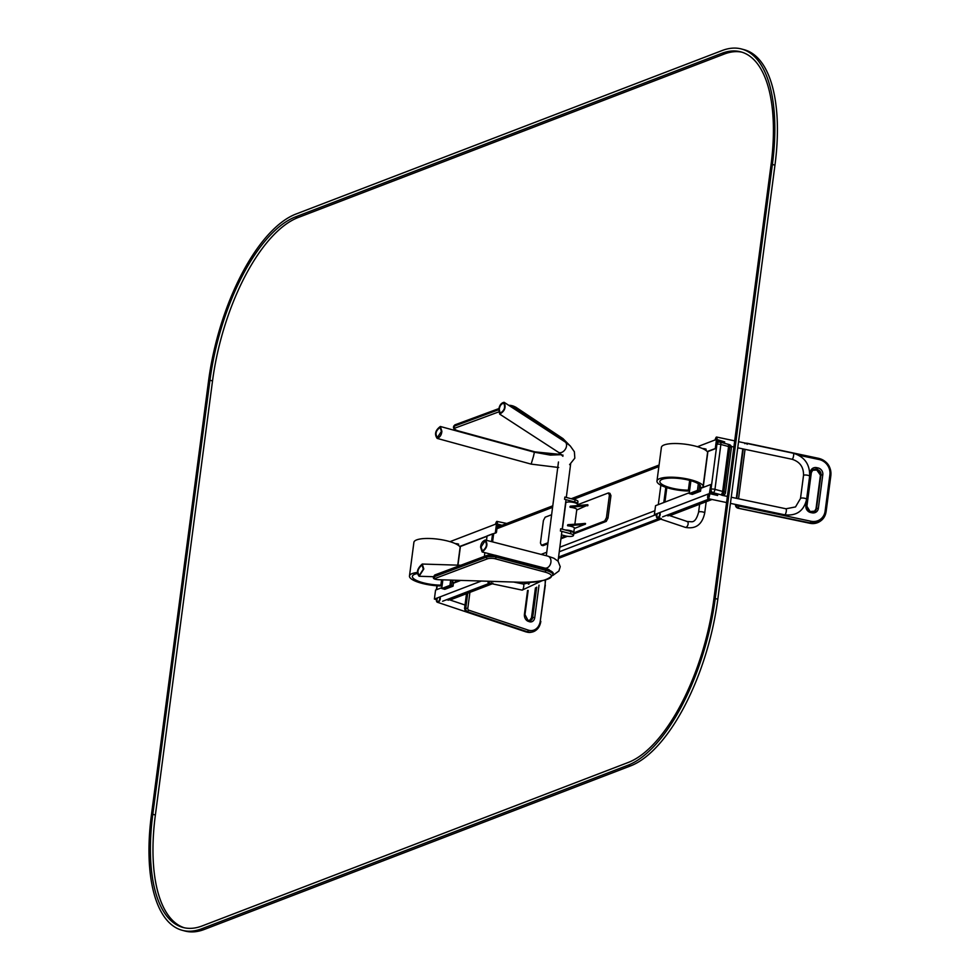 <?xml version="1.0" encoding="UTF-8"?>
<svg xmlns="http://www.w3.org/2000/svg" width="980" height="980" viewBox="0 0 980 980"><rect width="100%" height="100%" fill="white"/><g stroke="black" fill="none" stroke-linecap="round" stroke-linejoin="round"><path stroke-width="1.47" d="M709.814 499.016L666.792 515.517L709.814 499.016M660.153 518.065L558.563 557.044L660.153 518.065M491.433 582.794L447.002 599.846L491.433 582.794M728.851 444.589A2.94 1.25 105 0 1 729.23 444.565L727.944 444.222A2.94 1.25 105 0 1 728.569 446.525L720.864 444.467A2.94 1.25 105 0 0 720.251 442.164A2.94 2.94 0 0 0 718.438 442.262A2.94 2.536 69 0 1 719.859 442.188A2.94 1.25 105 0 1 720.251 442.164L727.944 444.222A2.94 1.25 105 0 0 727.564 444.246A2.94 1.25 105 0 1 727.944 444.222A2.94 1.25 105 0 1 728.569 446.525L722.652 491.421A2.94 1.25 105 0 1 720.913 494.765L722.199 495.108A2.94 2.536 69 0 0 723.62 495.035A2.94 2.94 0 0 0 725.482 492.683A2.94 0.784 7.5 0 0 723.938 491.764A2.94 1.25 105 0 1 722.199 495.108M716.919 444.308A2.94 0.784 -172.5 0 1 720.864 444.467L714.947 489.363L722.652 491.421L723.938 491.764L729.855 446.868A2.94 0.784 7.5 0 1 731.386 447.787A2.94 2.94 0 0 0 729.23 444.565A2.94 1.25 105 0 1 729.855 446.868L728.569 446.525L722.652 491.421A2.94 1.25 105 0 1 720.913 494.765L713.207 492.707A2.94 2.536 -111 0 1 711.014 489.204L716.919 444.308A2.94 2.536 69 0 1 718.438 442.262L717.127 442.764M442.176 585.072A5.868 1.568 7.5 0 1 440.877 585.121A20.556 5.476 7.5 0 1 412.384 576.387A20.556 5.476 7.5 0 1 417.443 573.545M452.552 580.148A20.556 5.476 7.5 0 1 452.834 580.54A5.868 1.568 7.5 0 1 452.919 580.883A5.868 1.568 7.5 0 1 452.233 581.483L452.062 581.557M453.507 582.671L454.806 582.169A8.808 2.352 -172.5 0 0 455.835 581.263A8.808 2.352 -172.5 0 0 455.7 580.748A23.495 6.26 -172.5 0 0 455.32 580.234M457.954 565.166L460.269 547.587A8.808 2.352 -172.5 0 0 460.135 547.073A23.495 6.26 -172.5 0 0 435.524 538.89A23.495 6.26 -172.5 0 0 413.903 542.332L409.469 575.995A23.495 6.26 -172.5 0 0 442.029 585.991A8.808 2.352 -172.5 0 0 442.054 585.991M417.455 572.443A23.495 6.26 -172.5 0 0 409.469 575.995M689.663 490.123A5.868 1.568 7.5 0 1 688.364 490.172A20.556 5.476 7.5 0 1 659.871 481.437A20.556 5.476 7.5 0 1 678.785 478.436A20.556 5.476 7.5 0 1 700.32 485.59A5.868 1.568 7.5 0 1 700.406 485.933A5.868 1.568 7.5 0 1 699.72 486.533L699.548 486.607M701.006 487.721L702.293 487.219A8.808 2.352 -172.5 0 0 703.322 486.313A8.808 2.352 -172.5 0 0 703.187 485.798A23.495 6.26 -172.5 0 0 678.577 477.615A23.495 6.26 -172.5 0 0 656.967 481.045A23.495 6.26 -172.5 0 0 689.516 491.041A8.808 2.352 -172.5 0 0 689.54 491.041M703.322 486.313L707.756 452.65A8.808 2.352 -172.5 0 0 707.621 452.123A23.495 6.26 -172.5 0 0 683.011 443.94A23.495 6.26 -172.5 0 0 661.402 447.382L656.967 481.045M573.484 535.448L573.778 533.206A5.574 1.482 -172.5 0 0 570.862 531.479L560.683 528.759L560.389 531.001L570.568 533.72A5.574 1.482 -172.5 0 1 573.484 535.448A5.574 1.482 -172.5 0 1 572.835 536.023L572.553 536.134A5.574 1.482 -172.5 0 1 565.068 535.827L561.442 534.86M577.661 503.745L577.955 501.491A5.574 1.482 -172.5 0 0 575.027 499.763L564.86 497.044L564.566 499.286L574.733 502.005A5.574 1.482 -172.5 0 1 577.661 503.745A5.574 1.482 -172.5 0 1 577.379 504.124M441.392 431.433L437.399 437.497C434.949 433.944 435.843 430.588 440.106 427.402L441.392 431.433M441.87 431.249L440.339 426.484C435.328 430.245 434.263 434.214 437.166 438.403C440.008 437.276 441.576 434.887 441.87 431.249M499.261 409.236L500.033 413.241C504.345 410.755 505.594 407.398 503.769 403.197C501.282 403.723 499.788 405.732 499.261 409.236M498.796 409.407C499.408 405.279 501.172 402.915 504.112 402.302C506.256 407.251 504.786 411.208 499.702 414.136L498.796 409.407M423.323 569.147L419.354 575.346C416.806 572.259 417.701 568.792 422.013 564.97L423.323 569.147M423.801 568.964L422.257 564.039C417.162 568.547 416.12 572.626 419.122 576.277L423.801 568.964M481.07 546.999L482.368 551.042C486.619 547.82 487.513 544.451 485.039 540.923L481.07 546.999M480.592 547.183C480.874 543.557 482.442 541.168 485.284 540.017C488.199 544.17 487.146 548.139 482.136 551.948L480.592 547.183M573.631 532.789A5.868 1.568 -172.5 0 0 573.766 532.52A5.868 1.568 -172.5 0 0 565.448 530.033M577.318 505.582L577.465 504.467A5.868 1.568 -172.5 0 0 571.842 502.14A5.868 1.568 -172.5 0 0 565.815 502.936A5.868 1.568 -172.5 0 0 565.815 503.034M564.848 510.298L564.394 512.173M564.921 509.735L564.468 511.621M564.456 513.275L564.26 514.77M562.41 528.808L565.815 502.936M562.483 528.257L562.263 529.176M570.103 506.488L587.951 505.006L577.048 509.857A6.162 1.642 -172.5 0 0 576.877 509.355A6.162 1.642 -172.5 0 0 570.188 507.297L587.878 505.607M570.103 507.064L587.89 505.582L587.706 504.7L570.336 506.17L569.931 506.979L570.336 506.17M567.665 525.01L585.048 523.418L585.428 524.067M567.665 525.586L585.452 524.104L574.611 528.379A6.162 1.642 -172.5 0 0 574.439 527.877A6.162 1.642 -172.5 0 0 567.751 525.807L585.121 524.349L585.526 523.541M567.506 525.513L567.898 524.692L585.513 523.516M547.979 542.761L541.462 545.26L540.446 542.981L543.41 520.539L545.149 517.207L551.63 514.721M577.416 504.823L608.396 492.94L609.94 493.344L610.944 495.623L607.992 518.077L606.24 521.409L573.692 533.904M608.396 492.94L609.401 495.219L610.944 495.623M609.401 495.219L606.449 517.661L607.992 518.077M606.449 517.661L604.709 520.993L606.24 521.409M604.709 520.993L573.704 532.887M565.668 535.974L561.075 537.738M541.462 545.26L542.994 545.676L547.845 543.814M567.445 536.293L560.94 538.792M709.373 493.565L710.806 484.659A0.882 0.76 -111 0 1 711.468 485.7L710.659 491.874A0.882 0.76 69 0 0 711.321 492.928L716.968 494.435A0.882 0.76 -111 0 1 717.63 495.476L709.373 493.565L654.37 514.659L655.559 505.68L689.32 492.732M709.361 498.918L662.59 516.864M656.429 515.211L654.37 514.659M710.549 484.586L700.933 488.273M715.314 448.387L716.503 439.408L724.686 441.882A0.882 0.76 -111 0 1 723.804 442.519L718.156 441.012A0.882 0.76 69 0 0 717.274 441.649L716.454 447.823A0.882 0.76 -111 0 1 715.572 448.46L707.156 451.523M716.503 439.408L697.442 446.721M708.283 493.981A3.087 0.821 -78.1 0 0 708.038 498.636A3.087 0.821 -78.1 0 0 709.165 496.958A3.087 0.821 -78.1 0 0 709.692 493.651M709.312 493.589L708.209 497.84L708.65 493.846M715.167 439.922A3.087 0.821 101.9 0 1 716.625 437.043A3.087 0.821 101.9 0 1 716.919 439.518M716.698 439.457L716.454 437.852L715.412 439.824M659.822 512.577A3.087 1.752 108.5 0 1 659.712 516.178A3.087 1.752 108.5 0 1 657.298 517.979A3.087 1.752 108.5 0 1 656.967 513.667M657.825 513.336A2.266 1.286 -71.5 0 0 656.87 515.578A2.266 1.286 -71.5 0 0 657.556 517.195A2.266 1.286 -71.5 0 0 659.491 515.456A2.266 1.286 -71.5 0 0 658.989 512.908M702.439 448.522L704.547 448.718L704.436 449.502L704.547 448.718L706.078 449.134L705.906 450.433M700.541 491.225L701.019 487.575L699.475 487.17L698.997 490.809L700.541 491.225L692.297 494.386L690.753 493.981L698.997 490.809L690.753 493.981L689.21 493.565L690.9 480.715M698.336 483.765L697.454 490.404L698.997 490.809L699.781 484.904M697.454 490.404L689.21 493.565M660.863 485.247L658.303 504.627L663.803 502.52L665.812 487.305M664.93 502.091L666.829 487.636M459.669 546.473L495.586 532.851A0.882 0.76 69 0 0 496.468 532.214L497.277 526.052A0.882 0.76 -111 0 1 498.159 525.415L500.241 525.966M449.955 541.671L496.505 523.81L495.329 532.789M502.03 525.28L496.505 523.81M481.327 581.054L434.385 599.062L435.561 590.082L441.833 587.682M453.434 583.223L460.784 580.405M434.385 599.062L436.48 599.625M442.605 601.255L489.559 583.247M439.947 596.93A3.087 1.752 108.5 0 1 439.751 600.52A3.087 1.752 108.5 0 1 437.374 602.259A3.087 1.752 108.5 0 1 436.982 598.07M437.766 597.763A2.266 1.286 -71.5 0 0 436.933 599.956A2.266 1.286 -71.5 0 0 437.631 601.475A2.266 1.286 -71.5 0 0 439.542 599.834A2.266 1.286 -71.5 0 0 439.163 597.224M495.562 524.178A3.087 0.821 101.9 0 1 496.995 521.409A3.087 0.821 101.9 0 1 497.264 524.006M497.044 523.957L496.823 522.205L495.807 524.08M488.028 581.263A3.087 0.821 -78.1 0 0 488.408 583.002A3.087 0.821 -78.1 0 0 489.535 581.312M489.277 581.299L488.567 582.194L488.285 581.275M453.054 586.175L453.532 582.524L451.988 582.12L451.511 585.758L443.254 588.931L444.798 589.335L453.054 586.175L451.511 585.758L443.254 588.931L441.723 588.515L442.862 579.841M454.953 543.471L458.591 544.084L458.42 545.382M457.048 543.667L456.95 544.451L457.048 543.667M450.665 580.087L449.967 585.354L451.511 585.758L452.246 580.135M449.967 585.354L441.723 588.515M490.87 554.851L490.956 554.215M492.585 541.903L493.602 534.112L492.573 533.843L487.072 535.95L486.497 540.335M489.804 554.888L489.927 553.957M491.556 541.634L492.573 533.843M484.88 552.659L484.39 556.407M722.113 50.544L295.801 214.106A146.829 62.377 -75 0 0 208.581 380.779L151.435 814.846A146.829 62.377 -75 0 0 182.292 930.314A146.829 62.377 -75 0 0 201.709 928.77L628.021 765.209A146.829 62.377 -75 0 0 715.241 598.535L772.387 164.469A146.829 62.377 -75 0 0 741.529 49A146.829 62.377 -75 0 0 722.113 50.544M182.292 930.314L184.853 931A146.829 62.377 -75 0 0 204.281 929.457L630.593 765.895A146.829 62.377 -75 0 0 717.813 599.221L774.96 165.155A146.829 62.377 -75 0 0 744.102 49.686L741.529 49M721.745 53.349A143.888 61.128 105 0 1 740.77 51.842A143.888 61.128 105 0 1 771.015 165.007L713.869 599.062A143.888 61.128 105 0 1 628.388 762.403L202.076 925.965A143.888 61.128 105 0 1 183.052 927.472A143.888 61.128 105 0 1 152.806 814.307L209.953 380.252A143.888 61.128 105 0 1 295.433 216.911L721.745 53.349L724.306 54.035A143.888 61.128 105 0 1 742.056 52.209M184.338 927.791A143.888 61.128 105 0 1 155.379 814.992L212.525 380.938A143.888 61.128 105 0 1 297.993 217.597L724.306 54.035M655.314 514.917L559.249 551.765M711.014 489.204A2.94 0.784 -172.5 0 1 714.947 489.363A2.94 1.25 105 0 1 713.207 492.707M436.688 589.654L437.19 585.807M654.885 510.739L559.85 547.207M546.754 552.23L541.095 554.398M496.921 528.71L552.573 507.358M573.471 499.347L658.866 466.578M711.223 499.31L667.956 515.909M661.316 518.457L558.453 557.926M492.842 583.088L448.166 600.238M441.576 579.805L440.877 585.121M452.405 580.148L452.233 581.483M460.135 547.073L457.746 565.154M689.651 480.359L688.364 490.172M699.916 485.063L699.72 486.533M707.621 452.123L703.187 485.798M570.862 531.479L570.568 533.72M575.027 499.763L574.733 502.005M437.166 438.403L531.148 464.116L533.488 456.313L534.394 452.209L440.339 426.484M504.112 402.302L565.068 441.894A6.162 4.202 123 0 1 565.24 449.355A6.162 4.202 123 0 1 558.355 452.233L562.9 456.276L562.9 455.014M485.284 540.017L547.796 556.126A6.162 4.606 104.4 0 1 550.711 563.243A6.162 4.606 104.4 0 1 544.709 568.069L549.119 569.674M587.559 505.827L587.865 504.945M576.791 509.539L574.88 524.104M585.121 524.349L585.415 523.467M544.623 571.989A1.47 1.115 105 0 0 545.774 570.372L545.787 569.797A32.303 6.738 -179.4 0 1 552.977 574.109L552.965 574.684A32.303 6.738 -179.4 0 0 545.774 570.372L496.076 557.081A5.868 1.225 -179.4 0 0 486.35 557.167L434.201 576.706A5.868 1.225 -179.4 0 0 433.491 577.281C432.854 578.653 434.642 579.462 438.856 579.719L517.477 582.157A30.833 6.431 -179.4 0 0 547.759 579.119A30.833 6.431 -179.4 0 0 544.623 571.989L494.912 558.698A4.41 0.919 -179.4 0 0 487.624 558.759L435.475 578.31A4.41 0.919 -179.4 0 0 438.893 579.695M552.977 574.109C554.141 572.663 551.495 570.801 545.015 568.559A1.47 1.115 -75 0 1 545.787 569.797L496.076 557.081A1.47 1.115 105 0 1 494.912 558.698M435.475 578.31A1.47 1.262 69.5 0 1 434.201 576.706L486.35 556.591A1.47 1.262 -110.5 0 1 487.66 555.317A4.41 0.919 -179.4 0 1 494.949 555.244A1.47 1.115 -75 0 1 496.076 556.505A5.868 1.225 -179.4 0 0 486.35 556.591L486.35 557.167A1.47 1.262 69.5 0 0 487.624 558.759M433.491 577.281L434.985 574.917A1.47 1.262 -110.5 0 0 434.201 576.13A5.868 1.225 -179.4 0 0 433.491 576.706L419.122 576.277M434.985 574.917L487.121 555.378L495.317 555.268L545.015 568.559A1.47 1.115 -75 0 0 544.66 568.535M438.856 579.719L517.477 582.157M511.462 407.068A5.868 1.874 14.6 0 1 515.835 408.832L563.279 439.8A32.303 10.339 14.6 0 1 568.486 444.369M515.407 409.64A1.47 1.017 123.7 0 0 515.835 408.832L563.279 439.8A1.47 1.017 -56.3 0 0 562.508 438.489M563.059 440.584A1.47 1.017 123.7 0 0 563.133 440.339A32.303 10.339 14.6 0 1 566.134 442.605M453.691 426.521A5.868 1.874 14.6 0 1 453.691 426.239A5.868 1.874 14.6 0 1 454.402 425.614L498.832 409.175M455.137 424.769L453.556 426.778A5.868 1.874 14.6 0 1 454.267 426.153L454.402 425.614A1.47 1.262 -110.3 0 1 455.137 424.769L498.955 408.55M561.197 454.34A30.833 9.861 14.6 0 1 534.541 451.755L458.371 430.93A4.41 1.409 14.6 0 1 455.161 428.027A1.47 1.262 69.7 0 1 454.267 426.153L498.747 409.701M510.213 406.259A5.868 1.874 14.6 0 1 515.97 408.293A1.47 1.017 -56.3 0 0 515.198 406.982A4.41 1.409 14.6 0 0 508.828 405.365M455.161 428.027L498.698 411.918M453.556 426.778C453.091 428.579 454.683 429.987 458.334 431.004L458.371 430.93M715.572 448.46L707.266 451.645M718.156 441.012L717.397 441.306M738.553 441.674L793.298 453.226C804.617 456.754 810.056 464.447 809.627 476.305L806.601 499.31C803.87 510.935 796.569 516.105 784.711 514.818A3.087 0.821 -78.1 0 0 786.156 511.977A3.087 0.821 -78.1 0 0 785.985 508.779A3.087 0.821 -78.1 0 0 785.727 508.853M806.601 499.31A3.087 0.821 -172.5 0 0 804.078 498.159A3.087 0.821 -172.5 0 0 800.636 498.305A3.087 0.821 -172.5 0 0 800.489 498.514L795.515 506.93L785.985 508.779L731.239 497.24M809.627 476.305A3.087 0.821 -172.5 0 0 807.104 475.153A3.087 0.821 -172.5 0 0 803.661 475.288A3.087 0.821 -172.5 0 0 803.514 475.496L800.489 498.514M793.298 453.226A3.087 0.821 101.9 0 1 793.543 455.994A3.087 0.821 101.9 0 1 792.269 459.191A3.087 0.821 101.9 0 1 792.024 459.252C799.95 461.776 803.784 467.191 803.514 475.496M686.6 521.47A3.087 1.752 108.5 0 1 687.201 521.495A3.087 1.752 108.5 0 1 687.886 524.974A3.087 1.752 108.5 0 1 685.24 527.338L657.298 517.979M669.168 515.443L687.201 521.495L691.39 521.752C694.416 522.071 696.817 518.885 698.593 512.185A3.087 0.821 7.5 0 1 699.242 511.781A3.087 0.821 7.5 0 1 702.697 511.94A3.087 0.821 7.5 0 1 704.706 512.993C702.207 524.594 695.714 529.384 685.24 527.338M737.842 504.933A1.47 1.36 54.9 0 0 739.018 506.072L810.987 521.25A13.218 12.238 54.9 0 0 825.099 511.242L829.889 474.773A13.218 12.238 54.9 0 0 819.096 459.522L798.712 455.222M745.045 449.342L738.553 498.771M818.361 508.387L822.796 474.712A5.868 5.439 54.9 0 0 817.994 467.926L816.61 467.632A5.868 5.439 54.9 0 0 810.338 472.078L805.903 505.754A5.868 5.439 54.9 0 0 810.705 512.54L812.089 512.822A5.868 5.439 54.9 0 0 818.361 508.387L816.524 508.412L820.958 474.737A4.41 4.079 54.9 0 0 817.357 469.653L815.973 469.359A4.41 4.079 54.9 0 0 811.293 472.483M814.674 511.291A4.41 4.079 54.9 0 0 816.071 508.73L816.524 508.412A4.41 4.079 54.9 0 1 814.907 511.131L810.656 511.499M812.028 511.781A4.41 4.079 54.9 0 0 814.907 511.131M805.903 505.754L806.834 506.366A4.41 4.079 54.9 0 0 810.436 511.45L811.942 511.707L812.089 512.822M810.338 472.078L811.342 472.593L806.871 506.146M816.034 508.939L820.505 475.055A4.41 4.079 54.9 0 0 816.904 469.971L815.519 469.677L816.61 467.632M815.311 469.641L815.519 469.677A4.41 4.079 54.9 0 0 812.665 470.13M816.683 469.922L817.994 467.926M820.468 475.276L822.796 474.712M735.564 504.443L735.527 504.725A2.94 2.72 54.9 0 0 737.928 508.118L810.35 522.965A14.688 13.598 54.9 0 0 820.64 520.943A14.688 13.598 54.9 0 0 826.03 511.854L825.099 511.242M735.833 504.504L737.805 508.155L809.897 523.283L810.987 521.25M735.968 504.529A2.94 2.72 54.9 0 0 738.381 507.799L739.018 506.072M743.269 448.975L736.764 498.404M742.865 448.889L736.372 498.318M747.128 444.344L746.858 443.254A2.94 2.72 54.9 0 0 745.903 443.23M819.096 459.522L818.949 458.407L747.079 443.303M830.856 475.165A14.688 13.598 54.9 0 0 819.047 458.493M826.054 511.634L830.893 475.288L829.889 474.773M744.8 443.658L746.981 443.217L818.949 458.407C827.218 460.992 831.212 466.615 830.893 475.288L826.103 511.756L820.64 520.943L809.897 523.283A14.688 13.598 54.9 0 0 820.187 521.262A14.688 13.598 54.9 0 0 820.407 521.103M809.676 523.246L737.707 508.057M810.705 512.54L806.908 506.268L811.342 472.593L812.886 469.959M497.399 525.697L498.159 525.415M459.779 546.595L487.06 536.134M492.83 533.916L495.586 532.851M501.086 623.562A3.087 1.752 108.5 0 1 500.817 623.501L501.846 623.807M542.21 580.662L522.168 590.119A3.087 0.821 -78.1 0 0 523.614 587.277A3.087 0.821 -78.1 0 0 523.442 584.092A3.087 0.821 -78.1 0 0 523.198 584.154M545.052 580.05A13.218 10.278 -102.5 0 1 545.088 584.484L540.286 620.952A13.218 10.278 -102.5 0 1 528.318 630.128L468.759 610.173A1.47 1.139 -102.5 0 1 467.803 608.384L469.91 592.373M539.024 585.146L534.737 617.645A5.868 4.569 -102.5 0 1 529.421 621.724L528.269 621.332A5.868 4.569 -102.5 0 1 524.435 614.191L527.559 590.487M528.391 584.166L528.661 582.12M529.421 621.724A1.47 0.833 -71.5 0 0 528.992 620.524A1.47 0.833 -71.5 0 0 528.71 620.512L528.073 620.303M536.685 587.167L532.691 617.461L531.797 617.657A4.41 3.43 -102.5 0 1 529.788 620.659M534.737 617.645L532.691 617.461A4.41 3.43 -102.5 0 1 530.217 620.61A4.41 3.43 -102.5 0 1 529.163 620.634M535.729 587.804L531.711 618.111M531.809 632.112A14.688 11.429 -102.5 0 1 531.368 632.235L532.263 632.027C537.052 630.655 539.907 627.09 540.838 621.345L540.531 621.541A14.688 11.429 -102.5 0 1 532.263 632.027A14.688 11.429 -102.5 0 1 527.228 631.733L467.68 611.777A2.94 2.291 -102.5 0 1 465.757 608.2L464.851 608.409L466.811 593.562M467.803 608.384L465.757 608.2L467.73 593.206M468.759 610.173L466.774 611.986A2.94 2.291 -102.5 0 1 464.851 608.409L464.826 608.874M528.318 630.128A1.47 0.833 -71.5 0 1 527.228 631.733L466.492 611.973L526.052 631.916A1.47 0.833 108.5 0 1 525.819 631.757M531.368 632.235A14.688 11.429 -102.5 0 1 526.334 631.929A1.47 0.833 108.5 0 1 526.052 631.916L531.368 632.235M545.333 585.072L540.286 620.952M545.578 579.915L545.088 584.484M528.269 621.332A1.47 0.833 -71.5 0 0 527.84 620.144A1.47 0.833 -71.5 0 0 527.559 620.132M466.774 611.986L466.064 610.773M204.281 929.457L201.709 928.77M630.593 765.895L628.021 765.209M717.813 599.221L715.241 598.535M774.96 165.155L772.387 164.469M155.379 814.992L152.806 814.307M212.525 380.938L209.953 380.252M297.993 217.597L295.433 216.911M436.896 585.783L436.37 589.776M659.075 465.035L571.205 498.747M552.781 505.815L497.13 527.154M731.386 447.787L725.482 492.683M723.62 495.035L722.628 495.415M712.031 499.482L669.83 515.676M660.777 519.143L558.392 558.429M492.242 583.811L450.041 599.993M455.97 580.258L455.835 581.263M558.465 461.984L546.301 555.734M570.642 463.993L566.305 497.436M566.011 499.678L562.189 529.151M561.895 531.405L558.037 561.173M499.702 414.136L558.355 452.233M534.394 452.209L550.368 455.112L561.552 454.671M531.148 464.116L558.698 467.509M569.613 464.655L574.831 458.15L574.378 451.755L570.262 445.937L565.068 441.894M460.784 565.252L422.257 564.039M482.136 551.948L494.079 555.023M502.973 557.314L544.709 568.069M536.807 566.354L537.702 566.256M552.855 575.444L558.894 571.009L560.241 566.697L558.073 561.209L553.884 558.245L547.796 556.126M574.354 528.036L573.766 532.52M552.965 574.684C547.943 580.822 536.097 583.321 517.44 582.194M561.381 454.512L534.504 451.829L458.334 431.004M569.441 445.165L562.973 438.611L515.664 407.104L508.62 405.23M716 448.436L707.364 451.755M727.38 496.419L721.819 495.243M784.711 514.818L730.431 503.365M726.572 502.556L708.038 498.636M731.252 446.439L733.885 446.99M737.744 447.811L792.024 459.252M716.625 437.043L734.694 440.865M704.706 512.993L706.188 501.723M698.593 512.185L699.634 504.235M736.311 498.305L742.803 448.877M812.432 470.29L816.781 470.008L820.432 475.153L815.997 508.828L814.454 511.462M459.865 546.705L487.036 536.28M493.05 533.965L496.015 532.838M437.374 602.259L500.817 623.501M449.367 599.772L465.022 605.015M496.995 521.409L506.758 523.467M513.912 582.083L523.442 584.092L533.561 581.802M522.168 590.119L488.408 583.002M530.217 620.61L527.84 620.144L524.986 614.582L528.171 590.426M529.274 582.083L529.016 584.031M466.505 593.672L464.545 608.592L466.492 611.973M535.423 588L531.479 617.853L529.31 620.806"/></g></svg>
